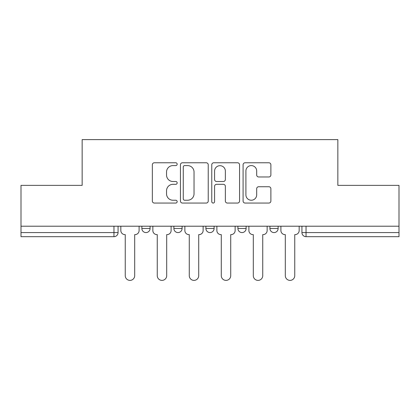 <?xml version="1.0" encoding="UTF-8"?>
<svg xmlns="http://www.w3.org/2000/svg" width="420" height="420" viewBox="0 0 420 420"><rect width="100%" height="100%" fill="white"/><g stroke="black" fill="none" stroke-linecap="round" stroke-linejoin="round"><path stroke-width="0.63" d="M177.166 164.178A1.412 1.412 0 0 0 175.76 162.771L154.355 162.771A2.016 2.016 0 0 0 152.339 164.782L152.339 201.038A2.016 2.016 0 0 0 154.355 203.054L175.76 203.054A1.412 1.412 0 0 0 177.166 201.647A1.412 1.412 0 0 0 175.76 200.235L172.988 200.235A6.447 6.447 0 0 1 166.541 193.788L166.541 190.769A6.447 6.447 0 0 1 172.988 184.322L175.76 184.322A1.412 1.412 0 0 0 177.166 182.91A1.412 1.412 0 0 0 175.76 181.503L172.988 181.503A6.447 6.447 0 0 1 166.541 175.056L166.541 172.037A6.447 6.447 0 0 1 172.988 165.59L175.76 165.59A1.412 1.412 0 0 0 177.166 164.178M237.909 226.212L237.909 228.47L246.115 228.47A4.106 4.106 0 0 1 242.015 232.575A4.106 4.106 0 0 1 237.909 228.47L237.909 226.212M268.868 176.972A2.016 2.016 0 0 0 270.884 174.956L270.884 164.782A2.016 2.016 0 0 0 268.868 162.771L245.102 162.771A2.016 2.016 0 0 0 243.085 164.782L243.085 201.038A2.016 2.016 0 0 0 245.102 203.054L268.868 203.054A2.016 2.016 0 0 0 270.884 201.038L270.884 188.753A2.016 2.016 0 0 0 268.868 186.737L258.694 186.737A2.016 2.016 0 0 0 256.683 188.753L256.683 194.849A5.386 5.386 0 0 1 251.291 200.235A5.386 5.386 0 0 1 245.905 194.849L245.905 170.977A5.386 5.386 0 0 1 251.291 165.59A5.386 5.386 0 0 1 256.683 170.977L256.683 174.956A2.016 2.016 0 0 0 258.694 176.972L268.868 176.972M21 226.212L21 185.372L82.152 185.372L82.152 139.613L337.848 139.613L337.848 185.372L399 185.372L399 226.212L21 226.212L21 232.575L118.067 232.575L118.067 226.212L118.067 232.575A4.106 4.106 0 0 1 113.962 236.675L21 236.675L21 232.575M208.236 164.782A2.016 2.016 0 0 0 206.225 162.771L182.453 162.771A2.016 2.016 0 0 0 180.442 164.782L180.442 201.038A2.016 2.016 0 0 0 182.453 203.054L206.225 203.054A2.016 2.016 0 0 0 208.236 201.038L208.236 164.782M213.775 162.771L237.547 162.771A2.016 2.016 0 0 1 239.558 164.782L239.558 201.038A2.016 2.016 0 0 1 237.547 203.054L227.372 203.054A2.016 2.016 0 0 1 225.362 201.038L225.362 186.338A2.016 2.016 0 0 0 223.346 184.322L216.599 184.322A2.016 2.016 0 0 0 214.583 186.338L214.583 201.647A1.412 1.412 0 0 1 213.171 203.054A1.412 1.412 0 0 1 211.764 201.647L211.764 164.782A2.016 2.016 0 0 1 213.775 162.771M301.933 226.212L301.933 232.575L399 232.575L399 236.675L306.038 236.675A4.106 4.106 0 0 1 301.933 232.575L301.933 226.212M399 226.212L399 232.575M278.129 226.212L278.129 228.47A4.106 4.106 0 0 1 274.024 232.575A4.106 4.106 0 0 1 269.923 228.47A4.106 4.106 0 0 0 274.024 232.575A4.106 4.106 0 0 0 278.129 228.47L278.129 226.212M269.923 226.212L269.923 228.47L278.129 228.47M246.115 226.212L246.115 228.47M214.106 226.212L214.106 228.47A4.106 4.106 0 0 1 210 232.575A4.106 4.106 0 0 1 205.895 228.47A4.106 4.106 0 0 0 210 232.575A4.106 4.106 0 0 0 214.106 228.47L205.895 228.47L205.895 226.212M173.885 226.212L173.885 228.47L182.091 228.47L182.091 226.212L182.091 228.47A4.106 4.106 0 0 1 177.986 232.575A4.106 4.106 0 0 1 173.885 228.47A4.106 4.106 0 0 0 177.986 232.575M141.871 226.212L141.871 228.47L150.077 228.47L150.077 226.212L150.077 228.47A4.106 4.106 0 0 1 145.976 232.575A4.106 4.106 0 0 1 141.871 228.47A4.106 4.106 0 0 0 145.976 232.575M184.669 165.59A1.412 1.412 0 0 0 183.262 166.997L183.262 198.823A1.412 1.412 0 0 0 184.669 200.235L187.593 200.235A6.447 6.447 0 0 0 194.035 193.788L194.035 172.037A6.447 6.447 0 0 0 187.593 165.59L184.669 165.59M225.362 171.077A5.386 5.386 0 0 0 219.97 165.69A5.386 5.386 0 0 0 214.583 171.077L214.583 179.487A2.016 2.016 0 0 0 216.599 181.503L223.346 181.503A2.016 2.016 0 0 0 225.362 179.487L225.362 171.077M120.834 230.522L120.834 226.212L120.834 230.522A4.106 4.106 48.4 0 0 124.939 234.628L125.249 234.628L125.249 275.667A4.72 4.72 48.4 0 0 129.969 280.387A4.72 4.72 48.4 0 0 134.689 275.667L134.689 234.628L134.993 234.628A4.106 4.106 48.4 0 0 139.099 230.522L139.099 226.212M124.939 234.628L125.249 234.628L125.249 275.667M134.689 275.667L134.689 234.628L134.993 234.628M152.849 230.522L152.849 226.212L152.849 230.522A4.106 4.106 48.4 0 0 156.954 234.628L157.259 234.628L157.259 275.667A4.72 4.72 48.4 0 0 161.978 280.387A4.72 4.72 48.4 0 0 166.698 275.667L166.698 234.628L167.008 234.628A4.106 4.106 48.4 0 0 171.113 230.522L171.113 226.212M184.863 230.522L184.863 226.212L184.863 230.522A4.106 4.106 48.4 0 0 188.963 234.628L189.273 234.628L189.273 275.667A4.72 4.72 48.4 0 0 193.993 280.387A4.72 4.72 48.4 0 0 198.713 275.667L198.713 234.628L199.022 234.628A4.106 4.106 48.4 0 0 203.128 230.522L203.128 226.212M156.954 234.628L157.259 234.628L157.259 275.667M166.698 275.667L166.698 234.628L167.008 234.628M188.963 234.628L189.273 234.628L189.273 275.667M198.713 275.667L198.713 234.628L199.022 234.628M216.872 230.522L216.872 226.212L216.872 230.522A4.106 4.106 48.4 0 0 220.978 234.628L221.288 234.628L221.288 275.667A4.72 4.72 48.4 0 0 226.007 280.387A4.72 4.72 48.4 0 0 230.727 275.667L230.727 234.628L231.037 234.628A4.106 4.106 48.4 0 0 235.137 230.522L235.137 226.212M248.887 230.522L248.887 226.212L248.887 230.522A4.106 4.106 48.4 0 0 252.992 234.628L253.302 234.628L253.302 275.667A4.72 4.72 48.4 0 0 258.022 280.387A4.72 4.72 48.4 0 0 262.741 275.667L262.741 234.628L263.046 234.628A4.106 4.106 48.4 0 0 267.151 230.522L267.151 226.212M280.901 230.522L280.901 226.212L280.901 230.522A4.106 4.106 48.4 0 0 285.007 234.628L285.311 234.628L285.311 275.667A4.72 4.72 48.4 0 0 290.031 280.387A4.72 4.72 48.4 0 0 294.751 275.667L294.751 234.628L295.06 234.628A4.106 4.106 48.4 0 0 299.166 230.522L299.166 226.212M220.978 234.628L221.288 234.628L221.288 275.667M230.727 275.667L230.727 234.628L231.037 234.628M252.992 234.628L253.302 234.628L253.302 275.667M262.741 275.667L262.741 234.628L263.046 234.628M285.007 234.628L285.311 234.628L285.311 275.667M294.751 275.667L294.751 234.628L295.06 234.628M113.962 226.212L113.962 236.675M306.038 226.212L306.038 236.675"/></g></svg>
